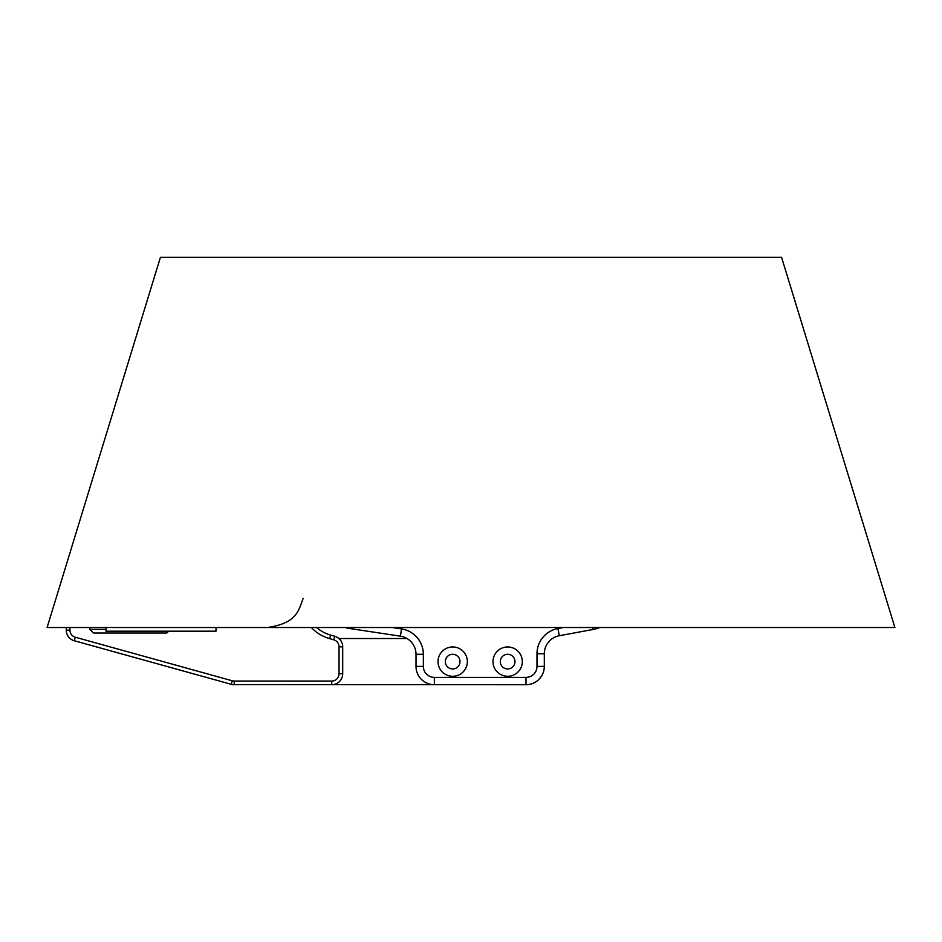 <?xml version="1.0" encoding="UTF-8"?>
<svg xmlns="http://www.w3.org/2000/svg" width="942" height="942" viewBox="0 0 942 942"><rect width="100%" height="100%" fill="white"/><g stroke="black" fill="none" stroke-linecap="round" stroke-linejoin="round"><path stroke-width="1.41" d="M160.434 257.284L47.1 627.525L894.9 627.525L781.566 257.284L160.434 257.284M232.721 684.61L525.989 684.716A18.334 18.334 0 0 0 544.311 666.383L544.311 653.76A18.334 18.334 0 0 1 559.289 635.744L593.177 629.433A36.656 36.656 0 0 0 599.842 627.525M407.026 638.523L338.908 638.523M215.989 627.525L215.989 631.199L106.022 631.199L106.022 627.525M106.022 629.362L89.82 629.362L93.482 633.024L166.805 633.024L168.63 631.199M89.82 629.362L89.82 627.525M311.343 627.525A40.318 40.318 0 0 0 329.629 638.629L333.703 639.783A7.336 7.336 0 0 1 339.038 646.836L339.038 673.718A7.336 7.336 0 0 1 331.702 681.054L331.702 684.716A10.998 10.998 0 0 0 342.7 673.718L342.7 646.836A10.998 10.998 0 0 0 334.704 636.25L330.63 635.096A36.656 36.656 0 0 1 316.63 627.525M66.27 627.525L66.27 630.163A10.998 10.998 0 0 0 74.324 640.76L231.285 684.316A10.998 10.998 0 0 0 234.228 684.716L234.228 681.054A7.336 7.336 0 0 1 232.262 680.783L75.301 637.228A7.336 7.336 0 0 1 69.932 630.163L69.932 627.525M331.702 681.054L234.228 681.054M345.314 627.525A36.656 36.656 0 0 0 350.059 628.573L400.421 636.168A18.334 18.334 0 0 1 416.011 654.29L416.011 666.383A18.334 18.334 0 0 0 434.344 684.716L434.344 677.38A10.998 10.998 0 0 1 423.347 666.383L423.347 654.29A25.658 25.658 0 0 0 401.516 628.926L392.272 627.525M522.315 661.625A14.66 14.66 0 0 0 500.332 648.92A14.66 14.66 0 0 0 500.332 674.319A14.66 14.66 0 0 0 522.315 661.625M467.338 661.625A14.66 14.66 0 0 0 445.342 648.92A14.66 14.66 0 0 0 445.342 674.319A14.66 14.66 0 0 0 467.338 661.625M514.991 661.625A7.336 7.336 0 0 1 503.994 667.972A7.336 7.336 0 0 1 503.994 655.267A7.336 7.336 0 0 1 514.991 661.625M460.002 661.625A7.336 7.336 0 0 1 449.004 667.972A7.336 7.336 0 0 1 449.004 655.267A7.336 7.336 0 0 1 460.002 661.625M66.27 630.163L69.932 630.163M74.324 640.76L75.301 637.228M231.285 684.316L232.262 680.783M342.7 673.718L339.038 673.718M342.7 646.836L339.038 646.836M334.704 636.25L333.703 639.783M330.63 635.096L329.629 638.629M544.311 653.76L536.987 653.76L536.987 666.383L544.311 666.383M559.289 635.744L557.947 628.526A25.658 25.658 0 0 0 536.987 653.76M593.177 629.433L592.824 627.525M563.34 627.525L557.947 628.526M350.059 628.573L350.212 627.525M400.421 636.168L401.516 628.926M416.011 654.29L423.347 654.29M416.011 666.383L423.347 666.383M525.989 684.716L525.989 677.38L434.344 677.38M536.987 666.383A10.998 10.998 0 0 1 525.989 677.38M267.328 627.525C298.32 623.062 298.673 609.085 303.194 598.37"/></g></svg>
